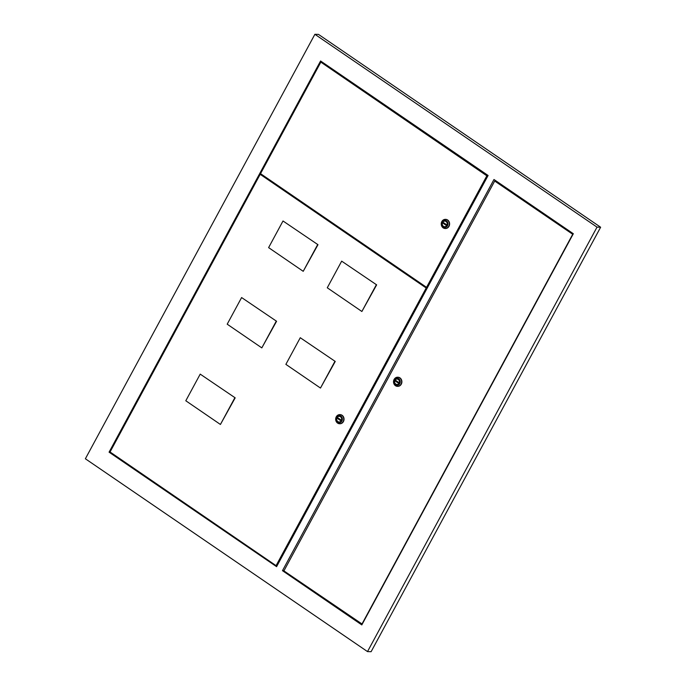 <?xml version="1.0" encoding="UTF-8"?>
<svg xmlns="http://www.w3.org/2000/svg" width="686" height="686" viewBox="0 0 686 686"><rect width="100%" height="100%" fill="white"/><g stroke="black" fill="none" stroke-linecap="round" stroke-linejoin="round"><path stroke-width="1.03" d="M264.607 177.357L264.968 176.688M109.074 452.168L276.587 566.662L488.098 175.479L320.585 60.985L109.074 452.168L110.386 452.203M573.325 233.729L493.98 179.5L282.469 570.675L361.814 624.912L573.325 233.729M314.891 34.3L85.373 458.771L367.507 651.597L597.026 227.126L314.891 34.3L318.493 34.403L600.627 227.229L371.109 651.7L367.507 651.597M597.026 227.126L600.627 227.229M283.995 570.718L282.469 570.675M276.578 321.262L241.609 297.553L227.203 324.186L261.82 347.888L276.578 321.262L241.609 297.553M376.648 284.861L341.671 261.152L327.273 287.786L361.882 311.487L376.648 284.861L341.671 261.152M260.174 174.321L110.052 451.98L276.072 565.65L426.195 288L260.174 174.321L261.572 174.364M317.987 244.696L283.009 220.986L268.612 247.62L303.221 271.313L317.987 244.696L283.009 220.986M335.248 361.436L300.271 337.726L285.873 364.36L320.482 388.053L335.248 361.436L300.271 337.726M235.178 397.837L200.209 374.127L185.803 400.761L220.42 424.463L235.178 397.837L200.209 374.127M426.195 288L427.241 288.034M276.072 565.65L277.118 565.684M303.221 271.313L317.618 244.679M361.882 311.487L376.288 284.853M320.482 388.053L334.879 361.428M261.82 347.888L276.218 321.254M220.42 424.463L234.818 397.829M340.548 416.685A2.821 2.495 -88.2 0 0 339.347 416.359M341.302 420.629A2.821 2.495 -88.2 0 0 337.049 417.714A2.821 2.495 -88.2 0 0 341.302 420.629M336.972 417.663A2.916 2.581 -88.2 0 0 341.371 420.672A2.916 2.581 -88.2 0 0 336.972 417.663M337.984 421.658A2.916 2.581 -88.2 0 0 339.176 422.087M339.707 423.751A4.57 4.047 -88.2 0 0 339.844 423.759A4.57 4.047 -88.2 0 0 343.437 421.556A4.57 4.047 -88.2 0 0 340.127 414.627A4.57 4.047 -88.2 0 0 339.99 414.627M343.163 421.547A4.57 4.047 -88.2 0 0 339.853 414.618A4.57 4.047 -88.2 0 0 336.269 416.822A4.57 4.047 -88.2 0 0 339.57 423.751A4.57 4.047 -88.2 0 0 343.163 421.547M341.885 421.024A3.593 3.181 -88.2 0 0 336.457 417.311A3.593 3.181 -88.2 0 0 341.885 421.024M340.316 420.407L340.676 419.738L338.035 417.928L337.675 418.597L340.316 420.407M339.064 418.64L337.675 418.597M339.356 416.256A2.916 2.581 -88.2 0 0 338.138 416.616M339.176 421.984A2.821 2.495 -88.2 0 0 340.393 421.727M361.925 624.123L572.716 234.269L494.7 181.044L283.91 570.889L362.242 624.131M494.7 181.044L496.295 181.078M397.057 384.589A2.821 2.504 -88.6 0 0 398.283 384.314M394.896 380.318A2.821 2.504 -88.6 0 0 399.166 383.225A2.821 2.504 -88.6 0 0 394.896 380.318M399.243 383.277A2.916 2.59 -88.6 0 0 394.827 380.267A2.916 2.59 -88.6 0 0 399.243 383.277M397.194 378.861A2.916 2.59 -88.6 0 0 395.959 379.229M397.597 386.355A4.57 4.056 -88.6 0 0 397.726 386.355A4.57 4.056 -88.6 0 0 401.301 384.151A4.57 4.056 -88.6 0 0 397.949 377.223A4.57 4.056 -88.6 0 0 397.82 377.223M394.116 379.427A4.57 4.056 -88.6 0 0 397.46 386.355A4.57 4.056 -88.6 0 0 401.027 384.143A4.57 4.056 -88.6 0 0 397.683 377.214A4.57 4.056 -88.6 0 0 394.116 379.427M394.313 379.915A3.593 3.19 -88.6 0 0 399.758 383.628A3.593 3.19 -88.6 0 0 394.313 379.915M395.891 380.533L395.53 381.202L398.18 383.011L398.54 382.342L395.891 380.533M396.911 381.236L395.53 381.202M395.839 384.254A2.916 2.59 -88.6 0 0 397.048 384.683M398.412 379.289A2.821 2.504 -88.6 0 0 397.194 378.955M320.842 62.126L260.534 173.652L426.546 287.331L486.854 175.805L320.842 62.126L322.309 62.169M426.546 287.331L427.601 287.365M486.854 175.805L487.909 175.839M446.114 221.432A2.821 2.495 -88.2 0 0 444.922 221.098M446.869 225.368A2.821 2.495 -88.2 0 0 442.616 222.453A2.821 2.495 -88.2 0 0 446.869 225.368M442.539 222.401A2.916 2.581 -88.2 0 0 446.938 225.42A2.916 2.581 -88.2 0 0 442.539 222.401M443.55 226.397A2.916 2.581 -88.2 0 0 444.742 226.826M445.283 228.498A4.57 4.047 -88.2 0 0 445.411 228.507A4.57 4.047 -88.2 0 0 449.004 226.294A4.57 4.047 -88.2 0 0 445.694 219.366A4.57 4.047 -88.2 0 0 445.566 219.366M448.73 226.286A4.57 4.047 -88.2 0 0 445.428 219.366A4.57 4.047 -88.2 0 0 441.835 221.569A4.57 4.047 -88.2 0 0 445.145 228.498A4.57 4.047 -88.2 0 0 448.73 226.286M447.452 225.771A3.593 3.181 -88.2 0 0 442.033 222.05A3.593 3.181 -88.2 0 0 447.452 225.771M445.883 225.145L446.243 224.485L443.602 222.676L443.242 223.344L445.883 225.145M444.639 223.387L443.242 223.344M444.922 221.003A2.916 2.581 -88.2 0 0 443.705 221.355M444.742 226.732A2.821 2.495 -88.2 0 0 445.96 226.474"/></g></svg>
